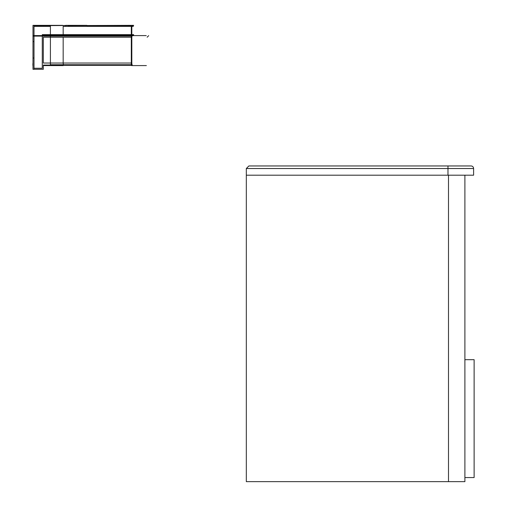 <?xml version="1.0" encoding="UTF-8"?>
<svg xmlns="http://www.w3.org/2000/svg" width="507" height="507" viewBox="0 0 507 507"><rect width="100%" height="100%" fill="white"/><g stroke="black" fill="none" stroke-linecap="round" stroke-linejoin="round"><path stroke-width="0.76" d="M464.894 175.188L464.894 481.65L246.32 481.65L246.32 175.188L473.608 175.188L473.608 168.52A2.56 2.56 0 0 0 471.041 165.96L248.88 165.96L246.32 168.52L246.32 175.188M473.608 168.52L246.32 168.52L248.88 165.96M464.894 359.678L474.121 359.678L474.121 477.55L464.894 477.55M32.987 63.635L32.879 63.502C32.879 61.721 32.879 61.721 32.879 63.502L32.987 63.502C32.987 61.721 32.987 61.721 32.987 63.502L32.987 63.502C32.987 61.721 32.987 61.721 32.987 63.502L32.987 63.635M131.82 63.033C151.885 63.033 151.885 63.033 131.82 63.033L131.82 37.214L131.82 63.033L63.172 63.033A2.56 1.28 -90 0 0 63.489 64.731A2.56 1.28 -90 0 1 63.172 63.033L131.82 63.033A2.56 1.28 90 0 0 132.137 64.731C152.626 64.731 152.626 64.731 132.137 64.731L63.489 64.731L63.299 65.58L63.552 65.067L132.207 65.067L131.947 65.58M50.408 34.907L64.966 34.907L42.544 34.907L43.31 35.674L50.408 35.674L50.408 34.653L42.284 34.653L50.408 34.653L50.408 26.377L34.007 26.377L50.408 26.377L50.408 34.653L42.284 34.653L42.284 68.268L42.284 34.653L42.284 68.268L34.007 68.268L34.007 25.604L34.007 69.294L32.987 69.294L32.987 25.35L50.408 25.35L32.987 25.35L32.987 69.294L43.31 69.294L34.007 69.294L43.31 69.294L43.31 65.321L62.786 65.58L43.31 65.58L43.31 65.067L50.408 65.067L50.408 64.731L50.408 65.58L50.408 65.067M131.307 65.321L131.307 65.321C150.699 65.321 150.699 65.321 131.307 65.321L131.307 36.111L32.987 36.111L131.307 36.111C150.699 36.111 150.699 36.111 131.307 36.111L131.307 65.321L50.408 65.321L50.408 36.111L32.987 36.111L32.987 35.598L32.987 69.294L34.007 69.294L34.007 68.268L42.284 68.268M131.82 34.653L63.172 34.653L63.172 26.377L63.172 34.653L131.82 34.653C151.885 34.653 151.885 34.653 131.82 34.653L131.82 26.377L63.172 26.377M64.662 35.674L133.316 35.674L133.614 34.907C156.029 34.907 156.029 34.907 133.614 34.907L64.966 34.907L64.662 35.674M63.939 35.674L132.587 35.674A1.54 0.767 90 0 0 131.82 37.214L50.408 37.214L50.408 35.674L63.939 35.674M133.316 26.377C155.332 26.377 155.332 26.377 133.316 26.377L86.405 26.377L133.316 26.377M50.408 25.604L34.007 25.604L50.408 25.604L50.408 26.377L50.408 25.604L86.843 25.35L68.293 25.35M32.987 41.618C32.987 43.266 32.987 43.266 32.987 41.618L34.007 41.618C34.007 43.266 34.007 43.266 34.007 41.618L32.987 41.618M68.211 26.377L68.211 25.35L68.211 26.377L65.65 26.377L65.65 25.35L68.211 25.35L65.65 25.35L65.65 26.377L68.211 26.377L65.65 26.377M133.614 25.35L68.293 25.604L67.995 26.377M32.987 64.066L32.879 64.94C32.879 68.889 32.879 68.889 32.879 64.94L32.987 64.94C32.987 60.992 32.987 60.992 32.987 64.94C32.987 68.527 32.987 68.527 32.987 64.94L32.987 63.667M34.007 58.02C34.007 59.668 34.007 59.668 34.007 58.02C34.007 56.372 34.007 56.372 34.007 58.02L32.987 58.02C32.987 56.372 32.987 56.372 32.987 58.02C32.987 56.372 32.987 56.372 32.987 58.02M131.484 35.858L131.484 35.858C151.118 35.858 151.118 35.858 131.484 35.858L131.357 36.111C150.332 36.111 150.332 36.111 131.357 36.111L62.71 36.111M62.659 25.35L50.408 25.35L50.408 35.598L32.987 35.598L131.357 35.598L62.836 35.858M50.408 63.033L43.31 63.033L50.408 63.033L50.408 37.214L63.172 37.214L63.172 63.033L50.408 63.033L50.408 64.731L63.489 64.731M131.307 35.598L131.307 25.35C150.699 25.35 150.699 25.35 131.307 25.35L131.307 35.598C150.699 35.598 150.699 35.598 131.307 35.598L50.408 35.598M32.987 63.749L32.879 64.94C32.879 60.992 32.879 60.992 32.879 64.94L32.879 64.94C32.879 68.889 32.879 68.889 32.879 64.94L32.879 63.749M133.316 35.674C155.332 35.674 155.332 35.674 133.316 35.674M63.172 34.653L50.408 34.653L63.172 34.653M63.299 65.58L43.31 65.321M40.928 26.377L43.488 26.377L40.928 26.377L40.928 25.35L43.488 25.35L43.488 26.377L40.928 26.377L40.928 25.35M50.408 37.214L43.31 37.214L43.31 63.033M131.357 35.598L146.219 35.598L131.357 35.598M133.614 25.604C156.029 25.604 156.029 25.604 133.614 25.604L86.843 25.604M131.433 65.58L146.377 65.58L131.433 65.58M132.137 64.731L132.207 65.067M133.614 34.653L64.966 34.907M32.987 65.948L32.879 65.333M147.144 37.214L148.678 35.674M448.492 481.65L448.492 175.188M447.979 165.96L447.979 175.188"/></g></svg>
